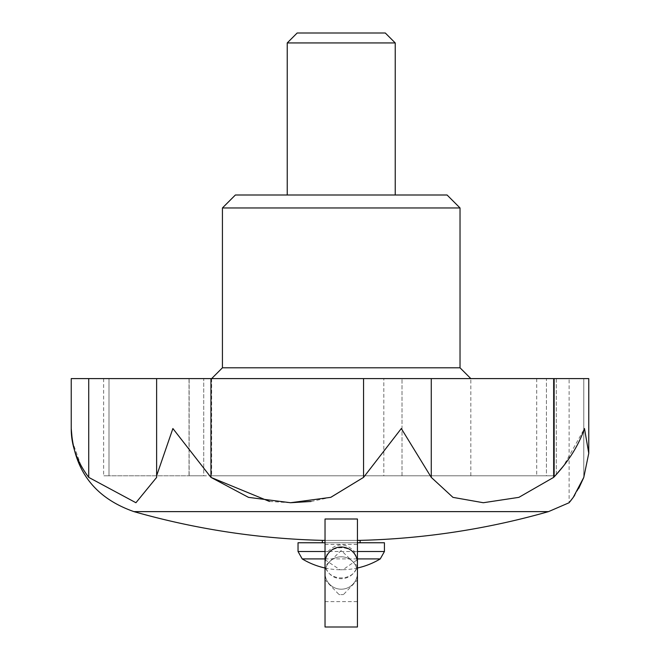 <?xml version="1.0" encoding="UTF-8"?>
<svg xmlns="http://www.w3.org/2000/svg" width="660" height="660" viewBox="0 0 660 660"><rect width="100%" height="100%" fill="white"/><g stroke="black" fill="none" stroke-linecap="round" stroke-linejoin="round"><path stroke-width="0.49" stroke-dasharray="3.3 2.47" d="M401.313 428.538L363.561 477.378L363.561 378.601L431.269 378.601L431.269 477.378L401.313 428.538M357.431 518.999L357.431 566.065L341.228 550.498L325.034 566.065L325.034 518.999M325.034 627L325.034 579.934L339.058 594.602L343.406 594.602L339.058 594.602M357.431 627L357.431 579.934L343.406 594.602M325.034 579.934L325.034 566.065M325.034 562.642C324.39 582.986 358.075 582.986 357.431 562.642L357.431 563.071C358.314 542.668 324.159 542.652 325.034 563.071L325.034 562.642A16.203 15.947 180 0 0 325.034 562.757L325.034 573.004A16.203 16.203 0 0 0 341.228 589.198A16.203 16.203 0 0 0 357.431 573.004L357.431 544.376L357.431 573.004A16.203 16.203 0 0 0 341.228 556.801A16.203 16.203 0 0 0 325.034 573.004A16.203 16.203 0 0 0 341.228 589.198A16.203 16.203 0 0 0 357.431 573.004L357.431 579.934M325.034 551.512L327.962 551.512L325.034 559.746L339.958 569.745L340.865 569.761L342.977 569.737L357.431 559.655L354.494 551.512L357.431 551.512M327.962 551.512C336.798 542.751 345.642 542.751 354.494 551.512M203.725 378.601L383.815 378.601L108.991 378.601L203.725 378.601L203.725 475.802L189.024 475.802L383.815 475.802L203.725 475.802L203.725 378.601M108.991 378.601L103.628 378.601L108.991 378.601L108.991 475.802L103.628 475.802L189.139 475.802L108.991 475.802L108.991 378.601M383.815 378.601L546.422 378.601L383.815 378.601L383.815 475.802L402.006 475.802L383.815 475.802L383.815 378.601M546.422 378.601L556.372 378.601L536.712 378.601L556.372 378.601L546.422 378.601L546.422 475.802L556.372 475.802L402.006 475.802L546.422 475.802L546.422 378.601M583.786 477.378L583.786 378.601L588.769 378.601L569.11 378.601L583.786 378.601L583.786 477.378L588.769 453.28L584.488 428.538L563.549 465.902M431.269 477.378L452.925 497.351L483.293 502.73L518.842 497.368L553.649 477.378L553.649 378.601L588.769 378.601M553.649 378.601L431.269 378.601M363.561 378.601L156.626 378.601L156.651 477.378L156.651 378.601L71.23 378.601M156.651 378.601L156.651 477.378L135.911 502.73L88.737 477.378L82.261 467.791M81.007 465.572L72.394 441.507M210.952 378.601L210.952 477.378L172.887 428.538L156.626 475.728M269.511 501.468L290.548 502.73M311.066 501.468L330.841 497.318M556.372 474.424L555.118 475.802M578.762 488.334L574.67 495.281M570.166 501.468L569.11 502.73L569.11 378.601M460.028 367.801L222.428 367.801M470.827 378.601L211.629 378.601L470.827 378.601L470.827 475.802L211.629 475.802L470.827 475.802M460.028 207.958L222.428 207.958M447.067 194.997L235.389 194.997M287.232 194.997L395.233 194.997L287.232 194.997M554.515 475.802L536.712 475.802L554.515 475.802L554.515 378.601L554.515 475.802M402.006 475.802L402.006 378.601L402.006 475.802M189.139 475.802L189.139 378.601L189.139 475.802M88.737 477.378L88.737 378.601M325.034 540.367L357.431 540.367M360.129 540.367L322.327 540.367M325.034 542.759L357.431 542.759M384.433 542.759L298.031 542.759M322.327 542.759L360.129 542.759L322.327 542.759M325.034 562.757A16.203 15.947 180 0 0 341.228 578.705A16.203 15.947 180 0 0 357.431 562.642M357.431 566.065L357.431 573.004A16.203 16.203 0 0 0 341.228 556.801A16.203 16.203 0 0 0 325.034 573.004A16.203 16.203 0 0 0 341.228 589.198A16.203 16.203 0 0 0 357.431 573.004A16.203 16.203 0 0 0 341.228 556.801A16.203 16.203 0 0 0 325.034 573.004A16.203 16.203 0 0 0 341.228 589.198A16.203 16.203 0 0 0 357.431 573.004A16.203 16.203 0 0 0 341.228 556.801A16.203 16.203 0 0 0 325.034 573.004M395.233 42.933L287.232 42.933M385.291 33L297.165 33M380.251 558.913L302.214 558.913M384.433 551.512L298.031 551.512M548.518 511.624L133.939 511.624M357.431 562.972L357.431 559.655M325.034 562.972L325.034 559.655M325.034 568.004A75.603 75.603 0 0 0 340.015 569.753M340.89 569.761A75.603 75.603 0 0 0 342.276 569.753M343.018 569.737A75.603 75.603 0 0 0 357.431 568.004M325.034 601.623L357.431 601.623M325.034 544.376L357.431 544.376M211.629 378.601L211.629 475.802M556.372 378.601L556.372 475.802L556.372 378.601M536.712 378.601L536.712 475.802M189.024 378.601L189.024 475.802L189.024 378.601M103.628 378.601L103.628 475.802M357.431 562.757L357.431 573.004"/><path stroke-width="0.99" d="M325.034 518.999L325.034 627L357.431 627L357.431 518.999L325.034 518.999M357.431 563.071A16.203 15.922 180 0 0 341.228 547.049A16.203 15.922 180 0 0 325.034 563.071M330.841 497.318L363.561 477.378L330.726 497.351L290.54 502.73L248.515 497.368L210.952 477.378L210.952 378.601L156.651 378.601M210.952 378.601L588.769 378.601L588.769 453.28L583.786 477.378L573.26 497.368L569.11 502.73L548.518 511.624L133.939 511.624C94.57 497.863 73.672 470.167 71.23 428.538C71.165 445.442 76.997 461.719 88.737 477.378L88.737 378.601L71.23 378.601L71.23 428.538L72.394 441.507M88.737 378.601L156.626 378.601L156.626 475.728L172.887 428.538L210.952 477.378L269.511 501.468M82.261 467.791L81.007 465.572M290.548 502.73L311.066 501.468M563.549 465.902L556.372 474.424M555.118 475.802L553.649 477.378C568.326 461.81 578.606 445.533 584.488 428.538L588.769 453.28M583.63 477.774L578.762 488.334M574.67 495.281L573.383 497.186M573.268 497.359L570.166 501.468M553.649 378.601L553.649 477.378L518.884 497.351L483.326 502.73L452.958 497.368L431.269 477.378L431.269 378.601M363.561 378.601L363.561 477.378L401.313 428.538L431.269 477.378M88.737 477.378L135.927 502.73L156.651 477.378L156.626 475.728M222.428 207.958L460.028 207.958L447.067 194.997L235.389 194.997L222.428 207.958L222.428 367.801L460.028 367.801L470.827 378.601M322.327 542.759L322.327 540.367C258.324 538.733 195.525 529.147 133.939 511.624A755.997 755.997 0 0 0 322.327 540.367L325.034 540.367M357.431 540.367L360.129 540.367A755.997 755.997 0 0 0 548.518 511.624M325.034 558.913L302.214 558.913L298.031 551.512L298.031 542.759L325.034 542.759M357.431 542.759L384.433 542.759L384.433 551.512L357.431 551.512M395.233 42.933L385.291 33L297.165 33L287.232 42.933L395.233 42.933L395.233 194.997M287.232 42.933L287.232 194.997M357.431 558.913L380.251 558.913L384.433 551.512M298.031 551.512L325.034 551.512M302.214 558.913A75.603 75.603 0 0 0 325.034 568.004M357.431 568.004A75.603 75.603 0 0 0 380.251 558.913M222.428 367.801L211.629 378.601M460.028 207.958L460.028 367.801M588.769 378.601L588.769 453.263M360.129 540.367L360.129 542.759"/></g></svg>
